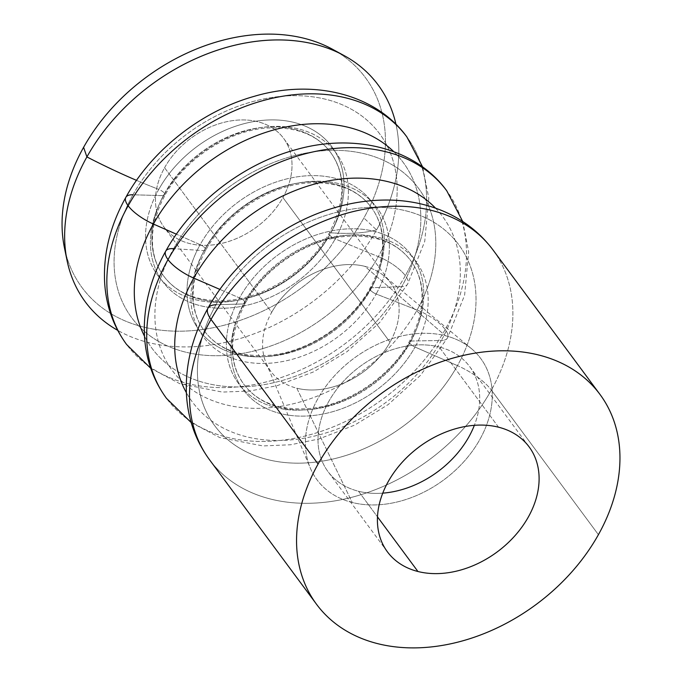 <?xml version="1.0" encoding="UTF-8"?>
<svg xmlns="http://www.w3.org/2000/svg" width="682" height="682" viewBox="0 0 682 682"><rect width="100%" height="100%" fill="white"/><g stroke="black" fill="none" stroke-linecap="round" stroke-linejoin="round"><path stroke-width="0.51" stroke-dasharray="3.41 2.56" d="M132.947 194.771A154.354 114.525 -36.5 0 1 326.218 99.401A154.354 114.525 -36.5 0 1 378.305 256.628L335.203 238.922A107.944 80.092 143.5 0 0 298.767 128.966A107.944 80.092 143.5 0 0 163.612 195.666A107.944 80.092 -36.5 0 1 298.767 128.966A107.944 80.092 -36.5 0 1 335.203 238.922A6.019 2.097 -150.8 0 1 329.662 235.026A103.843 77.049 143.5 0 0 330.582 152.427A103.843 77.049 143.5 0 0 248.069 129.955A103.843 77.049 143.5 0 0 164.592 193.415A6.019 2.097 -150.8 0 1 165.061 195.146A6.019 2.097 -150.8 0 1 163.612 195.666A107.944 80.092 143.5 0 0 200.039 305.621A107.944 80.092 143.5 0 0 335.203 238.922A107.944 80.092 -36.5 0 1 200.039 305.621A107.944 80.092 -36.5 0 1 163.612 195.666L132.947 194.771A154.354 114.525 143.5 0 0 185.044 351.997A154.354 114.525 143.5 0 0 378.305 256.628A29.386 10.239 -150.8 0 1 405.338 275.647A174.379 129.384 143.5 0 0 406.881 136.937A174.379 129.384 -36.5 0 1 405.338 275.647A29.386 10.239 29.2 0 0 378.305 256.628A154.354 114.525 -36.5 0 1 185.044 351.997A154.354 114.525 -36.5 0 1 132.947 194.771L163.612 195.666A6.019 2.097 29.2 0 0 165.061 195.146A6.019 2.097 29.2 0 0 164.592 193.415A103.843 77.049 -36.5 0 1 248.069 129.955A103.843 77.049 -36.5 0 1 330.582 152.427A103.843 77.049 -36.5 0 1 329.662 235.026A6.019 2.097 -150.8 0 1 329.193 233.295A6.019 2.097 -150.8 0 1 330.855 232.784A108.259 80.331 143.5 0 0 294.326 122.504A108.259 80.331 143.5 0 0 158.77 189.4A6.019 2.097 -150.8 0 1 164.592 193.415A6.019 2.097 29.2 0 0 158.77 189.4A108.259 80.331 143.5 0 0 195.308 299.679A108.259 80.331 143.5 0 0 330.855 232.784A6.019 2.097 29.2 0 0 329.193 233.295A6.019 2.097 29.2 0 0 329.662 235.026A103.843 77.049 -36.5 0 1 246.185 298.486A103.843 77.049 -36.5 0 1 163.671 276.014A103.843 77.049 -36.5 0 1 164.592 193.415A103.843 77.049 143.5 0 0 163.671 276.014A103.843 77.049 143.5 0 0 246.185 298.486A103.843 77.049 143.5 0 0 329.662 235.026A6.019 2.097 29.2 0 0 335.203 238.922L378.305 256.628A154.354 114.525 143.5 0 0 326.218 99.401A154.354 114.525 143.5 0 0 132.947 194.771A29.386 10.239 29.2 0 0 125.855 197.32M173.62 248.649A153.16 113.638 -36.5 0 1 365.39 154.013A153.16 113.638 -36.5 0 1 417.077 310.02L376.149 294.002A108.191 80.271 143.5 0 0 339.636 183.799A108.191 80.271 143.5 0 0 204.165 250.652A108.191 80.271 -36.5 0 1 339.636 183.799A108.191 80.271 -36.5 0 1 376.149 294.002A6.019 2.097 -150.8 0 1 370.386 290.021A103.843 77.049 143.5 0 0 371.306 207.413A103.843 77.049 143.5 0 0 288.784 184.95A103.843 77.049 143.5 0 0 205.316 248.41A6.019 2.097 -150.8 0 1 205.785 250.141A6.019 2.097 -150.8 0 1 204.165 250.652A108.191 80.271 143.5 0 0 240.678 360.855A108.191 80.271 143.5 0 0 376.149 294.002A108.191 80.271 -36.5 0 1 240.678 360.855A108.191 80.271 -36.5 0 1 204.165 250.652L173.62 248.649A153.16 113.638 143.5 0 0 225.307 404.656A153.16 113.638 143.5 0 0 417.077 310.02A29.386 10.239 -150.8 0 1 445.201 329.483A174.379 129.384 143.5 0 0 446.753 190.781A174.379 129.384 -36.5 0 1 445.201 329.483A29.386 10.239 29.2 0 0 417.077 310.02A153.16 113.638 -36.5 0 1 225.307 404.656A153.16 113.638 -36.5 0 1 173.62 248.649L204.165 250.652A6.019 2.097 29.2 0 0 205.785 250.141A6.019 2.097 29.2 0 0 205.316 248.41A103.843 77.049 -36.5 0 1 288.784 184.95A103.843 77.049 -36.5 0 1 371.306 207.413A103.843 77.049 -36.5 0 1 370.386 290.021A6.019 2.097 -150.8 0 1 369.908 288.29A6.019 2.097 -150.8 0 1 371.119 287.77A107.56 79.803 143.5 0 0 334.819 178.207A107.56 79.803 143.5 0 0 200.141 244.668A6.019 2.097 -150.8 0 1 205.316 248.41A6.019 2.097 29.2 0 0 200.141 244.668A107.56 79.803 143.5 0 0 236.441 354.231A107.56 79.803 143.5 0 0 371.119 287.77A6.019 2.097 29.2 0 0 369.908 288.29A6.019 2.097 29.2 0 0 370.386 290.021A103.843 77.049 -36.5 0 1 286.909 353.472A103.843 77.049 -36.5 0 1 204.395 331.009A103.843 77.049 -36.5 0 1 205.316 248.41A103.843 77.049 143.5 0 0 204.395 331.009A103.843 77.049 143.5 0 0 286.909 353.472A103.843 77.049 143.5 0 0 370.386 290.021A6.019 2.097 29.2 0 0 376.149 294.002L417.077 310.02A153.16 113.638 143.5 0 0 365.39 154.013A153.16 113.638 143.5 0 0 173.62 248.649A29.386 10.239 29.2 0 0 165.717 251.164M244.761 301.683A103.843 77.049 -36.5 0 1 328.238 238.223A103.843 77.049 -36.5 0 1 410.752 260.686A103.843 77.049 -36.5 0 1 409.831 343.293A6.019 2.097 -150.8 0 1 409.362 341.563A6.019 2.097 -150.8 0 1 410.632 341.034A107.662 79.879 143.5 0 0 374.29 231.368A107.662 79.879 143.5 0 0 239.493 297.898A6.019 2.097 -150.8 0 1 244.761 301.683A6.019 2.097 29.2 0 0 239.493 297.898A107.662 79.879 143.5 0 0 275.826 407.563A107.662 79.879 143.5 0 0 410.632 341.034A6.019 2.097 29.2 0 0 409.362 341.563A6.019 2.097 29.2 0 0 409.831 343.293A103.843 77.049 -36.5 0 1 326.354 406.745A103.843 77.049 -36.5 0 1 243.841 384.281A103.843 77.049 -36.5 0 1 244.761 301.683A103.843 77.049 143.5 0 0 243.841 384.281A103.843 77.049 143.5 0 0 326.354 406.745A103.843 77.049 143.5 0 0 409.831 343.293A6.019 2.097 29.2 0 0 415.04 347.044L457.452 365.637A151.916 112.718 -36.5 0 1 267.242 459.506A151.916 112.718 -36.5 0 1 215.972 304.769L244.003 303.933A107.594 79.837 143.5 0 0 280.311 413.531A107.594 79.837 143.5 0 0 415.04 347.044A107.594 79.837 -36.5 0 1 280.311 413.531A107.594 79.837 -36.5 0 1 244.003 303.933A6.019 2.097 29.2 0 0 245.23 303.413A6.019 2.097 29.2 0 0 244.761 301.683A6.019 2.097 -150.8 0 1 245.23 303.413A6.019 2.097 -150.8 0 1 244.003 303.933A107.594 79.837 -36.5 0 1 378.723 237.447A107.594 79.837 -36.5 0 1 415.04 347.044A6.019 2.097 -150.8 0 1 409.831 343.293A103.843 77.049 143.5 0 0 410.752 260.686A103.843 77.049 143.5 0 0 328.238 238.223A103.843 77.049 143.5 0 0 244.761 301.683M445.201 329.483A174.379 129.384 -36.5 0 1 305.033 436.045A174.379 129.384 -36.5 0 1 166.468 398.322A174.379 129.384 143.5 0 0 305.033 436.045A174.379 129.384 143.5 0 0 445.201 329.483A29.386 10.239 -150.8 0 1 447.503 337.94A29.386 10.239 -150.8 0 1 441.305 340.488L410.632 341.034A107.662 79.879 -36.5 0 1 275.826 407.563A107.662 79.879 -36.5 0 1 239.493 297.898L219.902 289.415L239.493 297.898A107.662 79.879 -36.5 0 1 374.29 231.368A107.662 79.879 -36.5 0 1 410.632 341.034L441.305 340.488A155.743 115.556 -36.5 0 1 309.287 437.205A155.743 115.556 -36.5 0 1 186.365 392.67A155.743 115.556 143.5 0 0 309.287 437.205A155.743 115.556 143.5 0 0 441.305 340.488A29.386 10.239 29.2 0 0 447.503 337.94A29.386 10.239 29.2 0 0 445.201 329.483M405.338 275.647A174.379 129.384 -36.5 0 1 265.162 382.21A174.379 129.384 -36.5 0 1 126.596 344.478A174.379 129.384 143.5 0 0 265.162 382.21A174.379 129.384 143.5 0 0 405.338 275.647A29.386 10.239 -150.8 0 1 407.631 284.096A29.386 10.239 -150.8 0 1 401.758 286.645L371.119 287.77A107.56 79.803 -36.5 0 1 236.441 354.231A107.56 79.803 -36.5 0 1 200.141 244.668L176.391 234.182L200.141 244.668A107.56 79.803 -36.5 0 1 334.819 178.207A107.56 79.803 -36.5 0 1 371.119 287.77L401.758 286.645A156.246 115.931 -36.5 0 1 267.361 384.051A156.246 115.931 -36.5 0 1 144.49 336.192A156.246 115.931 143.5 0 0 267.361 384.051A156.246 115.931 143.5 0 0 401.758 286.645A29.386 10.239 29.2 0 0 407.631 284.096A29.386 10.239 29.2 0 0 405.338 275.647M209.476 459.694A176.34 130.842 143.5 0 0 349.593 497.851A176.34 130.842 143.5 0 0 491.347 390.087L598.412 534.679L491.347 390.087A176.34 130.842 -36.5 0 1 349.593 497.851A176.34 130.842 -36.5 0 1 209.476 459.694M164.575 167.729L271.666 312.356A74.457 55.242 143.5 0 0 271.001 371.579A74.457 55.242 143.5 0 0 296.789 388.194A74.457 55.242 143.5 0 0 390.019 342.193L282.928 197.567A74.457 55.242 -36.5 0 1 223.074 243.065A74.457 55.242 -36.5 0 1 163.91 226.953A74.457 55.242 -36.5 0 1 164.575 167.729A74.457 55.242 -36.5 0 1 224.421 122.231A74.457 55.242 -36.5 0 1 283.584 138.344A74.457 55.242 -36.5 0 1 282.928 197.567L390.019 342.193A74.457 55.242 -36.5 0 1 296.789 388.194L352.253 502.489A101.882 75.6 143.5 0 0 469.958 454.408A101.882 75.6 143.5 0 0 471.407 348.638A101.882 75.6 143.5 0 0 445.44 335.749L364.887 266.355A74.457 55.242 -36.5 0 1 383.864 275.767A74.457 55.242 -36.5 0 1 390.019 342.193A74.457 55.242 143.5 0 0 390.675 282.97A74.457 55.242 143.5 0 0 364.887 266.355L445.44 335.749A101.882 75.6 143.5 0 0 339.67 370.454A101.882 75.6 143.5 0 0 310.267 467.963A101.882 75.6 143.5 0 0 352.253 502.489L296.789 388.194A74.457 55.242 -36.5 0 1 266.108 362.969A74.457 55.242 -36.5 0 1 271.666 312.356A74.457 55.242 -36.5 0 1 364.887 266.355A74.457 55.242 143.5 0 0 271.666 312.356L164.575 167.729A74.457 55.242 143.5 0 0 189.698 243.568A74.457 55.242 143.5 0 0 282.928 197.567A74.457 55.242 143.5 0 0 257.796 121.72A74.457 55.242 143.5 0 0 164.575 167.729M64.415 247.677A176.34 130.842 143.5 0 0 195.512 330.361A176.34 130.842 143.5 0 0 363.898 217.976L376.558 229.936A182.213 135.198 -36.5 0 1 117.73 330.361A182.213 135.198 143.5 0 0 376.558 229.936A274.309 95.54 -150.8 0 1 330.855 232.784A108.259 80.331 -36.5 0 1 195.308 299.679A108.259 80.331 -36.5 0 1 158.77 189.4A274.309 95.54 -150.8 0 1 136.519 180.355A274.309 95.54 29.2 0 0 158.77 189.4A108.259 80.331 -36.5 0 1 294.326 122.504A108.259 80.331 -36.5 0 1 330.855 232.784A274.309 95.54 29.2 0 0 376.558 229.936A182.213 135.198 143.5 0 0 395.969 124.337A182.213 135.198 -36.5 0 1 376.558 229.936L363.898 217.976A176.34 130.842 143.5 0 0 338.059 52.505A176.34 130.842 -36.5 0 1 363.898 217.976A176.34 130.842 -36.5 0 1 199.349 329.935A176.34 130.842 -36.5 0 1 65.924 254.019M215.972 304.769A151.916 112.718 -36.5 0 1 406.182 210.891A151.916 112.718 -36.5 0 1 457.452 365.637L415.04 347.044A107.594 79.837 143.5 0 0 378.723 237.447A107.594 79.837 143.5 0 0 244.003 303.933L215.972 304.769A151.916 112.718 143.5 0 0 267.242 459.506A151.916 112.718 143.5 0 0 457.452 365.637A39.189 13.649 -150.8 0 1 491.347 390.087A39.189 13.649 29.2 0 0 457.452 365.637A151.916 112.718 143.5 0 0 406.182 210.891A151.916 112.718 143.5 0 0 215.972 304.769A39.189 13.649 29.2 0 0 207.976 308.162M498.576 427.205L439.165 346.976A88.166 65.421 -36.5 0 1 469.71 366.652A88.166 65.421 -36.5 0 1 474.357 425.321A88.166 65.421 143.5 0 0 439.165 346.976L498.576 427.205M382.747 493.146A88.166 65.421 -36.5 0 1 358.527 491.262L377.487 516.871L358.527 491.262A88.166 65.421 -36.5 0 1 327.991 471.586A88.166 65.421 -36.5 0 1 342.245 382.645A88.166 65.421 -36.5 0 1 439.165 346.976A88.166 65.421 143.5 0 0 328.775 401.451A88.166 65.421 143.5 0 0 358.527 491.262A88.166 65.421 143.5 0 0 382.747 493.146M435.542 208.163A155.743 115.556 -36.5 0 1 441.305 340.488A155.743 115.556 143.5 0 0 435.542 208.163M393.736 151.634A156.246 115.931 -36.5 0 1 401.758 286.645A156.246 115.931 143.5 0 0 393.736 151.634M492.907 249.825A176.34 130.842 -36.5 0 1 491.347 390.087A176.34 130.842 143.5 0 0 492.907 249.825M352.253 502.489A101.882 75.6 -36.5 0 1 317.872 398.706A101.882 75.6 -36.5 0 1 445.44 335.749A101.882 75.6 -36.5 0 1 479.821 439.532A101.882 75.6 -36.5 0 1 352.253 502.489M330.582 152.427C346.021 174.089 345.552 201.045 329.193 233.295C309.986 268.93 266.594 297.531 227.976 300.353C198.633 302.092 177.201 293.976 163.671 276.014C158.105 268.512 154.584 259.757 153.092 249.731C150.654 232.571 154.644 214.37 165.061 195.146C184.293 159.477 227.745 130.859 266.381 128.08C295.681 126.375 317.079 134.49 330.582 152.427M371.306 207.413C376.865 214.915 380.394 223.662 381.877 233.679C384.324 250.848 380.334 269.049 369.908 288.29C350.753 323.822 307.548 352.381 268.998 355.313C239.51 357.138 217.976 349.039 204.395 331.009C198.863 323.558 195.342 314.854 193.841 304.914C191.344 287.702 195.325 269.441 205.785 250.141C225.196 214.08 269.373 185.299 308.29 182.972C337.019 181.608 358.024 189.758 371.306 207.413M410.752 260.686C416.293 268.162 419.814 276.883 421.314 286.858C423.786 304.053 419.805 322.288 409.362 341.563C390.113 377.274 346.575 405.909 307.897 408.637C278.674 410.308 257.319 402.184 243.841 384.281C228.402 362.611 228.871 335.655 245.23 303.413C264.48 267.694 308.034 239.05 346.712 236.33C375.927 234.668 397.274 242.792 410.752 260.686M271.001 371.579L163.91 226.953M469.71 366.652L529.113 446.881M471.407 348.638L383.864 275.767M150.731 368.289L179.801 383.693L222.272 392.073L249.629 391.059L277.386 385.611L313.37 371.971L346.985 351.716L379.704 322.509L407.631 284.096L424.741 241.334L428.79 198.019L422.627 166.962M191.182 422.559L219.664 437.529L262.988 445.943L290.72 444.749L318.809 439.012L354.725 425.082L388.194 404.571L420.462 375.373L447.503 337.94L464.613 295.161L468.662 251.837L462.72 221.488M266.108 362.969L310.267 467.963M387.402 551.815L327.991 471.586M283.584 138.344L390.675 282.97"/><path stroke-width="1.02" d="M128.148 205.768A174.379 129.384 -36.5 0 1 268.324 99.214A174.379 129.384 -36.5 0 1 406.881 136.937A174.379 129.384 143.5 0 0 268.324 99.214A174.379 129.384 143.5 0 0 128.148 205.768A29.386 10.239 -150.8 0 1 125.855 197.32A29.386 10.239 29.2 0 0 128.148 205.768A174.379 129.384 143.5 0 0 126.596 344.478A174.379 129.384 -36.5 0 1 128.148 205.768A29.386 10.239 29.2 0 0 153.39 224.028A156.246 115.931 143.5 0 0 144.49 336.192A156.246 115.931 -36.5 0 1 153.39 224.028A29.386 10.239 -150.8 0 1 128.148 205.768M168.011 259.612A174.379 129.384 -36.5 0 1 308.187 153.049A174.379 129.384 -36.5 0 1 446.753 190.781A174.379 129.384 143.5 0 0 308.187 153.049A174.379 129.384 143.5 0 0 168.011 259.612A29.386 10.239 -150.8 0 1 165.717 251.164A29.386 10.239 29.2 0 0 168.011 259.612A174.379 129.384 143.5 0 0 166.468 398.322A174.379 129.384 -36.5 0 1 168.011 259.612A29.386 10.239 29.2 0 0 193.739 278.086A155.743 115.556 143.5 0 0 186.365 392.67A155.743 115.556 -36.5 0 1 193.739 278.086A29.386 10.239 -150.8 0 1 168.011 259.612M462.72 221.488L446.753 190.781C415.918 148.207 354.691 132.879 296.107 149.605C242.707 163.919 192.136 203.262 165.717 251.164A29.386 10.239 -150.8 0 1 173.62 248.649M422.627 166.962L406.881 136.937C375.705 93.869 313.447 78.737 254.267 96.324C201.582 111.038 151.95 150.023 125.855 197.32A29.386 10.239 -150.8 0 1 132.947 194.771M316.542 604.286L209.476 459.694C195.529 440.572 187.857 418.816 186.45 394.426C185.129 365.032 192.298 336.277 207.976 308.162A39.189 13.649 29.2 0 0 211.036 319.432L318.102 464.016A176.34 130.842 -36.5 0 1 459.856 356.26A176.34 130.842 -36.5 0 1 599.972 394.418A176.34 130.842 -36.5 0 1 598.412 534.679A176.34 130.842 -36.5 0 1 456.659 642.435A176.34 130.842 -36.5 0 1 316.542 604.286A176.34 130.842 -36.5 0 1 318.102 464.016L211.036 319.432A176.34 130.842 143.5 0 0 209.476 459.694A176.34 130.842 -36.5 0 1 211.036 319.432A39.189 13.649 -150.8 0 1 207.976 308.162A39.189 13.649 -150.8 0 1 215.972 304.769M65.924 254.019A176.34 130.842 -36.5 0 1 83.596 147.321A176.34 130.842 -36.5 0 1 338.059 52.505A176.34 130.842 143.5 0 0 332.432 49.215A176.34 130.842 143.5 0 0 83.596 147.321L86.904 156.92A182.213 135.198 -36.5 0 1 344.035 55.549A182.213 135.198 -36.5 0 1 395.969 124.337A182.213 135.198 143.5 0 0 259.774 40.903A182.213 135.198 143.5 0 0 86.904 156.92A274.309 95.54 29.2 0 0 136.519 180.355A274.309 95.54 -150.8 0 1 86.904 156.92L83.596 147.321A176.34 130.842 143.5 0 0 64.415 247.677L67.083 260.618A182.213 135.198 -36.5 0 1 86.904 156.92A182.213 135.198 143.5 0 0 117.73 330.361A182.213 135.198 -36.5 0 1 67.083 260.618M176.391 234.182L153.39 224.028A156.246 115.931 -36.5 0 1 393.736 151.634A156.246 115.931 143.5 0 0 153.39 224.028L176.391 234.182M219.902 289.415L193.739 278.086A155.743 115.556 -36.5 0 1 435.542 208.163A155.743 115.556 143.5 0 0 193.739 278.086L219.902 289.415M474.357 425.321A88.166 65.421 -36.5 0 1 382.747 493.146A88.166 65.421 143.5 0 0 474.357 425.321M377.487 516.871L417.938 571.499A88.166 65.421 143.5 0 0 514.859 535.822A88.166 65.421 143.5 0 0 529.113 446.881A88.166 65.421 143.5 0 0 498.576 427.205A88.166 65.421 143.5 0 0 401.655 462.882A88.166 65.421 143.5 0 0 387.402 551.815A88.166 65.421 143.5 0 0 417.938 571.499L377.487 516.871M211.036 319.432A176.34 130.842 -36.5 0 1 352.79 211.676A176.34 130.842 -36.5 0 1 492.907 249.825A176.34 130.842 143.5 0 0 352.79 211.676A176.34 130.842 143.5 0 0 211.036 319.432M318.102 464.016A176.34 130.842 143.5 0 0 377.615 643.638A176.34 130.842 143.5 0 0 598.412 534.679A176.34 130.842 143.5 0 0 538.899 355.058A176.34 130.842 143.5 0 0 318.102 464.016M498.576 427.205A88.166 65.421 -36.5 0 1 528.337 517.016A88.166 65.421 -36.5 0 1 417.938 571.499A88.166 65.421 -36.5 0 1 388.177 481.688A88.166 65.421 -36.5 0 1 498.576 427.205M191.182 422.559L166.468 398.322C153.322 380.326 146.008 359.764 144.516 336.635C143.015 307.77 150.083 279.279 165.717 251.164M150.731 368.289L126.596 344.478C113.451 326.482 106.136 305.911 104.653 282.774C103.153 253.917 110.22 225.427 125.855 197.32M207.976 308.162C233.483 262.041 280.848 224.071 331.998 208.496C351.221 202.554 370.352 199.741 389.379 200.065C405.892 200.372 421.561 203.176 436.386 208.462C459.659 216.885 478.5 230.669 492.907 249.825L599.972 394.418M344.035 55.549L332.432 49.215"/></g></svg>
